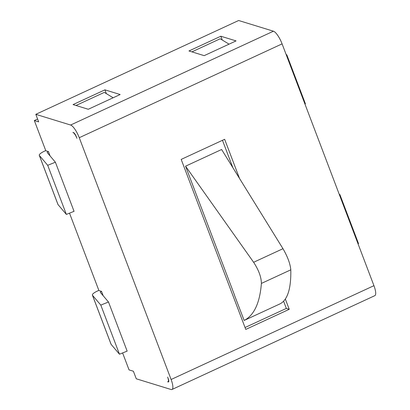 <?xml version="1.0" encoding="UTF-8"?>
<svg xmlns="http://www.w3.org/2000/svg" width="410" height="410" viewBox="0 0 410 410"><rect width="100%" height="100%" fill="white"/><g stroke="black" fill="none" stroke-linecap="round" stroke-linejoin="round"><path stroke-width="0.61" d="M339.301 194.483L339.864 194.509L339.403 194.755M358.063 243.868L358.524 243.622L339.864 194.509M37.597 119.038L34.332 120.545L45.812 150.772L48.421 151.577A2.081 0.487 -20.8 0 0 47.201 152.535A2.081 0.487 -20.8 0 0 47.222 152.571L55.396 162.211L74.051 211.329L66.364 214.42L58.03 204.59L39.37 155.472A9.143 2.142 159.2 0 1 39.278 155.318A9.143 2.142 159.2 0 1 44.639 151.09L45.741 150.583M55.396 162.211L47.703 165.307L39.37 155.472M39.278 155.318L57.938 204.436A9.143 2.142 -20.8 0 0 58.03 204.59M47.703 165.307L66.364 214.42M48.421 151.577L50.081 155.949L48.421 151.577M92.383 295.108L111.038 344.226A9.143 2.142 -20.8 0 0 111.13 344.38L119.464 354.209L127.151 351.119L108.496 302.001L100.809 305.096L92.475 295.261A9.143 2.142 159.2 0 1 92.383 295.108A9.143 2.142 159.2 0 1 97.739 290.88L98.841 290.372M69.51 213.154L98.912 290.562L101.521 291.366L103.182 295.738M103.176 295.733L101.521 291.366A2.081 0.487 -20.8 0 0 100.301 292.325A2.081 0.487 -20.8 0 0 100.322 292.361L108.496 302.001M100.809 305.096L119.464 354.209M286.2 54.694L286.764 54.72L286.303 54.966M304.958 104.078L305.419 103.832L286.764 54.72M244.155 320.451L280.22 303.769C287.63 299.782 291.161 288.466 290.808 269.821C290.229 263.748 287.62 256.706 282.977 248.701L221.615 149.501L185.551 166.183L253.621 262.282C258.715 270.077 261.308 277.124 261.395 283.428C259.848 302.954 254.097 315.295 244.155 320.451L234.269 294.677M234.371 294.703L185.551 166.183M245.047 327.518L286.334 308.422L283.602 301.222M232.89 167.721L222.471 140.307M72.893 132.41L73.472 132.589A4.156 1.163 -114.8 0 1 76.357 136.812L76.931 138.324A5.822 1.63 65.2 0 0 72.893 132.41M104.924 89.841L120.15 94.525L88.278 109.27L73.052 104.586L104.924 89.841L106.374 93.659M236.058 40.908L204.185 55.652L188.954 50.968L220.826 36.224L236.058 40.908M222.276 40.042L220.826 36.224M171.995 389.485L374.827 295.656A12.469 3.49 -114.8 0 0 373.94 285.673L282.09 43.875A12.469 3.49 -114.8 0 0 273.434 31.206L70.602 125.035A12.469 3.49 65.2 0 1 79.258 137.704L171.108 379.506A12.469 3.49 65.2 0 1 171.995 389.485A12.469 3.49 65.2 0 1 171.067 389.5L136.274 378.794L133.399 371.24L129.053 369.902L122.61 352.943M285.339 299.059L289.234 309.314L245.769 329.42L181.189 159.403L224.649 139.297L239.522 178.452M70.602 125.035L35.808 114.328L238.64 20.5L273.434 31.206M168.192 381.946A4.156 1.163 -114.8 0 0 168.505 381.941A4.156 1.163 -114.8 0 0 168.208 378.609L167.634 377.103A5.822 1.63 65.2 0 1 168.049 381.756A5.822 1.63 65.2 0 1 167.613 381.766L168.71 381.705M35.808 114.328L38.678 121.888L34.332 120.545M289.234 309.314L286.334 308.422M113.139 97.77L104.294 92.393L75.983 105.488M229.046 44.152L220.196 38.776L191.89 51.87M111.13 344.38L92.475 295.261M282.977 248.701L253.621 262.282M290.808 269.821L261.395 283.428M373.94 285.673L171.108 379.506M79.258 137.704L282.09 43.875M168.782 381.418L168.049 381.756"/></g></svg>
